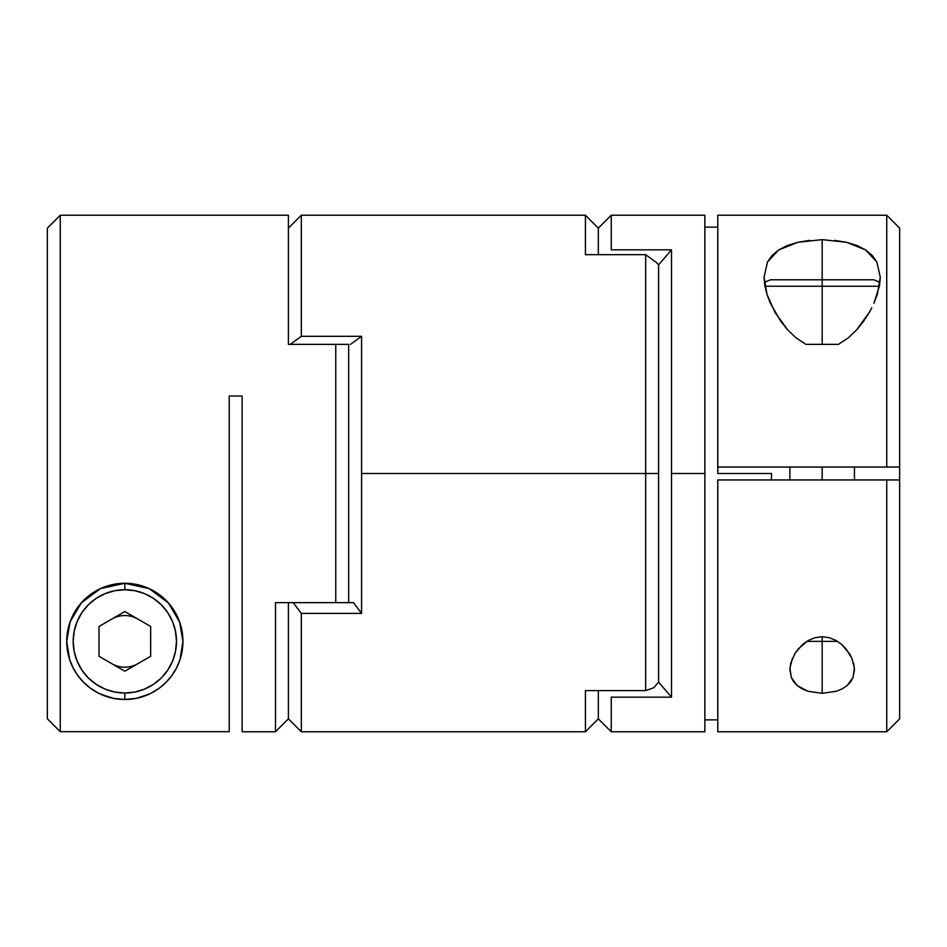 <?xml version="1.0" encoding="UTF-8"?>
<svg xmlns="http://www.w3.org/2000/svg" width="947" height="947" viewBox="0 0 947 947"><rect width="100%" height="100%" fill="white"/><g stroke="black" fill="none" stroke-linecap="round" stroke-linejoin="round"><path stroke-width="1.42" d="M653.821 687.711L658.591 682.124L658.591 473.5L645.676 473.5L645.676 690.6L653.821 687.711L658.591 682.124L671.506 697.17L611.241 697.17L611.241 731.771L611.241 697.17L671.506 697.17L671.506 473.5L704.864 473.5L704.864 215.229L611.241 215.229L611.241 249.83L671.506 249.83L671.506 697.17L658.591 682.124L658.591 264.876L658.591 664.084L658.591 264.876L656.78 262.745L658.591 264.876L658.591 473.5L645.676 473.5L645.676 254.684L585.424 254.684L585.424 215.229L585.424 254.684L645.676 254.684L645.676 473.5L361.576 473.5L645.676 473.5L645.676 690.6L653.821 687.711M361.576 336.303L361.576 613.396L301.324 613.396L301.324 731.771L301.324 613.396L361.576 613.396L361.576 336.303L301.324 336.303L361.576 336.303L350.485 344.365L361.576 336.303M288.409 228.144L301.324 215.229L301.324 336.303L290.22 344.365L301.324 336.303L301.324 215.229L585.424 215.229L598.326 228.144L598.326 254.684L598.326 228.144L611.241 215.229L611.241 249.83L671.506 249.83L658.591 264.876L671.506 249.83L671.506 473.5L704.864 473.5L704.864 731.486M585.424 690.6L645.676 690.6L585.424 690.6L585.424 731.771L585.424 690.6M704.864 215.869L704.864 731.771L611.241 731.771L598.326 718.856L598.326 690.6L598.326 718.856L598.326 690.6L598.326 718.856L585.424 731.771L301.324 731.771L288.409 718.856L288.409 602.635L288.409 718.856L288.409 602.635L288.409 718.856L275.494 731.771L242.136 731.771L275.494 731.771L275.494 602.635L353.444 602.635L361.576 613.396L353.444 602.635L335.759 602.635L335.759 344.365L288.409 344.365L288.409 215.229L60.265 215.229L288.409 215.229L288.409 344.365L335.759 344.365L335.759 602.635L348.674 602.635L348.674 344.365L348.674 602.635L275.494 602.635L275.494 731.771M293.179 602.635L301.324 613.396L293.179 602.635M656.78 262.745L645.676 254.684L656.78 262.745M879.42 286.254L822.174 286.254L822.174 279.791L770.515 279.791L873.821 279.791L822.174 279.791L822.174 286.254L878.532 286.254M795.468 652.649L802.855 644.291L808.312 640.48L814.846 637.745L822.174 636.715L822.174 641.379L837.539 641.379L806.808 641.379L822.174 641.379L822.174 638.029M822.174 467.049L822.174 479.951L822.174 467.049M822.174 344.365L838.415 344.365L822.174 344.365L822.174 286.254L822.174 344.365L805.921 344.365L822.174 344.365M822.174 286.254L764.927 286.254L822.174 286.254M848.394 337.771L838.415 344.365L848.394 337.771L856.727 329.793L848.394 337.771M863.64 321.187L856.727 329.793L869.358 312.309L863.64 321.187M871.796 307.787L869.358 312.309L871.796 307.787M877.36 294.387L873.951 303.277L879.514 285.686L880.284 277.246L877.36 294.387M876.851 261.999L880.284 277.246L876.851 261.999L865.617 249.925L872.294 255.489L876.851 261.999M834.686 240.36L846.488 242.29L865.617 249.925L856.988 245.51L846.488 242.29L823.061 239.721M822.174 279.791L822.174 239.709L822.174 279.791M771.592 473.5L717.779 473.5L771.592 473.5L771.32 479.951L771.592 473.5M790.709 663.326L794.959 653.466L798.439 648.695L808.312 640.48L814.846 637.745L822.174 636.715L829.454 637.733L836 640.468L841.469 644.28L849.376 653.466L851.945 658.366L854.407 668.251L852.987 677.614L850.619 681.852L847.068 685.628L842.274 688.824L836.39 691.251L822.174 693.322L807.992 691.263L797.267 685.628L791.349 677.614L789.881 669.766L790.709 663.326M836.39 691.251L822.174 693.322L822.174 641.379L822.174 693.322L807.992 691.263L802.062 688.824L797.267 685.628L793.716 681.852L791.349 677.614L789.928 668.262L792.39 658.366M899.65 228.168L899.65 467.049L899.65 228.144L886.735 215.229L717.779 215.229L717.779 467.049L886.735 467.049L886.735 215.229L886.735 467.049L899.65 467.049L899.65 718.832L899.65 479.951L717.779 479.951L717.779 731.771L886.735 731.771L886.735 479.951L886.735 731.771L899.65 718.856M704.864 227.126L717.779 227.126L704.864 227.126M821.286 239.721L797.8 242.302L809.626 240.36M787.348 245.51L797.8 242.302L778.647 249.961L787.348 245.51M771.994 255.548L778.647 249.961L767.437 262.07L771.994 255.548M764.051 277.317L764.833 285.745L766.999 294.446L775.001 312.344L787.584 329.769L795.93 337.759L805.921 344.365L795.93 337.759L787.584 329.769L780.707 321.199L770.396 303.324L766.999 294.446L764.051 277.317L767.437 262.07L764.051 277.246M717.779 215.454L717.779 473.5M717.779 719.874L704.864 719.874L717.779 719.874M853.638 663.35L854.454 669.766L852.987 677.614L847.068 685.628M822.174 636.715L829.454 637.733L836 640.468L841.469 644.28L845.908 648.707L851.945 658.366M717.779 467.049L899.65 467.049L899.65 479.951L717.779 479.951L717.779 731.546M104.336 695.761L108.585 697.17L98.606 693.228L90.273 688.102L83.36 682.077L77.642 675.294L73.049 667.742L69.64 659.574L66.716 641.403L70.149 621.729L74.706 611.975L81.383 602.789L90.012 594.858L100.512 588.596L112.314 584.63L124.826 583.269L149.2 588.62L168.353 602.872L179.563 621.836L182.949 641.486L180.001 659.621L176.604 667.777L171.999 675.318L166.293 682.089L159.416 688.078L151.07 693.228L141.079 697.17M180.001 659.621L178.569 663.504M68.208 654.46L66.716 641.403L70.149 621.729L81.383 602.789L100.512 588.596L124.826 583.269L137.374 584.63L149.2 588.62L159.652 594.858L168.353 602.872L175.006 612.058L179.563 621.836L182.949 641.486L181.433 654.519M229.221 731.688L229.221 396.024L242.136 396.024L242.136 731.771L242.136 396.024L229.221 396.024L229.221 731.688L60.265 731.688L229.221 731.688M60.265 215.229L60.265 731.688L60.265 215.229L47.35 228.144L47.35 718.773L47.35 228.144M171.999 675.318L166.293 682.089M348.674 344.365L335.759 344.365L348.674 344.365M47.35 718.773L60.265 731.688L47.35 718.773M83.36 682.077L80.602 679.058M90.273 688.102L86.852 685.356M98.606 693.228L95.067 691.286M145.897 695.536L150.904 693.311M152.491 692.482L158.563 688.694M159.57 687.96L162.979 685.214M166.79 681.58L169.477 678.573M172.899 674.039L173.668 672.879M173.692 672.844L175.017 670.677M177.728 665.445L178.45 663.776M178.486 663.693L179.172 661.977M180.546 657.881L182.901 643.522M182.901 643.498L182.937 642.255M182.925 639.687L182.369 633.2L179.729 622.309M177.29 616.379L175.479 612.887M172.567 608.246L169.276 603.949M165.938 600.303L162.931 597.498M162.884 597.462L161.262 596.101M157.451 593.284L154.515 591.425M154.503 591.413L151.567 589.78M147.46 587.85L140.156 585.317M136.439 584.441L124.826 583.269L113.249 584.429M109.532 585.317L102.229 587.838M98.133 589.756L95.174 591.402M95.138 591.425L92.202 593.296M88.391 596.113L86.769 597.462M86.757 597.486L83.786 600.232M80.412 603.902L77.121 608.199M74.209 612.851L73.819 613.538M73.795 613.597L72.386 616.355M69.96 622.238L67.308 633.176L66.752 639.592M66.728 642.196L66.764 643.498M66.764 643.522L69.095 657.834M70.492 661.953L71.179 663.693M71.214 663.776L71.936 665.433M74.635 670.665L75.973 672.844M75.997 672.879L76.754 674.027M80.175 678.561L82.863 681.568M86.579 685.119L90.095 687.96M91.22 688.777L97.221 692.517M98.76 693.311L103.791 695.548M136.818 584.512L124.826 583.269A58.11 58.11 0 0 0 81.383 602.789A58.11 58.11 0 0 1 124.826 583.269L124.826 589.721A51.659 51.659 0 0 1 176.485 641.379A51.659 51.659 0 0 1 124.826 693.026L124.826 699.49A58.11 58.11 0 0 0 179.563 621.859M111.924 663.74A25.829 25.829 0 0 0 137.741 663.74M137.741 619.007A25.829 25.829 0 0 0 111.924 619.007M159.676 594.87A58.11 58.11 0 0 1 124.826 699.49L124.826 693.026A51.659 51.659 0 0 1 73.179 641.379A51.659 51.659 0 0 1 124.826 589.721L114.753 590.715L105.07 593.651L96.132 598.433L88.308 604.849L81.88 612.685L77.109 621.611L74.174 631.306L73.179 641.379L74.174 651.453L77.109 661.148L81.88 670.074L88.308 677.898L96.132 684.326L105.07 689.096L114.753 692.044L124.826 693.026L134.912 692.044L144.595 689.096L153.532 684.326L161.357 677.898L167.785 670.074L172.555 661.148L175.491 651.453L176.485 641.379L175.491 631.306L172.555 621.611L167.785 612.685L161.357 604.849L153.532 598.433L144.595 593.651L134.912 590.715L124.826 589.721L124.826 583.269A58.11 58.11 0 0 1 159.641 594.846M100.749 694.269L113.498 698.377L124.826 699.49A58.11 58.11 0 0 1 66.716 641.427A58.11 58.11 0 0 0 124.826 699.49L136.167 698.377L148.916 694.258M69.403 623.919L67.841 630.039L66.716 641.379A58.11 58.11 0 0 1 74.695 611.999M74.718 611.951A58.11 58.11 0 0 1 81.371 602.801M99.009 626.464L124.826 611.549L150.656 626.464L150.656 656.283L124.826 671.198L99.009 656.283L99.009 626.464L124.826 611.549L150.656 626.464L150.656 656.283L124.826 671.198L99.009 656.283L99.009 626.464M124.826 583.269L112.859 584.512M108.692 585.554L101.507 588.158M96.712 590.526L91.255 593.947M86.508 597.687L82.602 601.452M78.364 606.482L75.701 610.353M72.197 616.757L70.717 620.19M66.716 641.379L68.965 657.372M70.528 662.06L71.83 665.22M75.227 671.648L77.015 674.394M83.738 682.467L85.881 684.503M91.362 688.883L92.534 689.688M92.546 689.7L95.54 691.57M154.124 691.57L157.095 689.7M157.178 689.653L158.315 688.871M163.855 684.432L165.867 682.527M172.638 674.406L174.437 671.648M177.823 665.22L179.137 662.071M180.688 657.419L182.949 641.379L181.824 630.039L180.297 624.049M178.959 620.238L177.468 616.746M173.999 610.389L173.159 609.11M173.147 609.087L171.324 606.506M167.098 601.499L163.109 597.652M158.398 593.935L153.012 590.549M148.182 588.17L141.008 585.566M879.81 283.828L878.39 281.685L873.821 279.791M854.454 479.951L854.454 467.049M789.881 479.951L789.881 467.049M764.537 283.828L765.945 281.685L770.515 279.791"/></g></svg>

